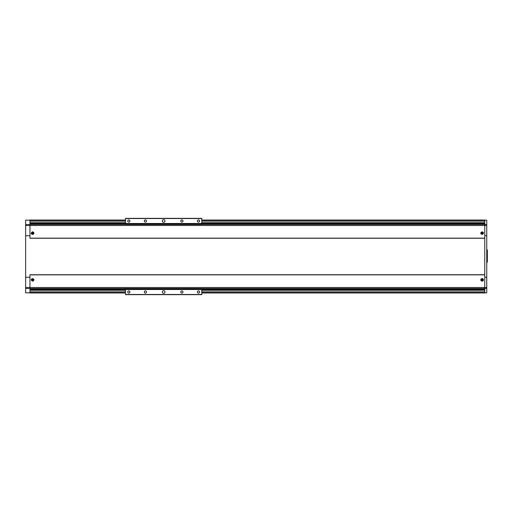 <?xml version="1.0" encoding="UTF-8"?>
<svg xmlns="http://www.w3.org/2000/svg" width="513" height="513" viewBox="0 0 513 513"><rect width="100%" height="100%" fill="white"/><g stroke="black" fill="none" stroke-linecap="round" stroke-linejoin="round"><path stroke-width="0.77" d="M32.12 234.345A1.327 1.327 0 0 1 31.293 233.056M32.614 231.786C30.934 232.658 30.934 233.543 32.614 234.441C34.3 233.543 34.3 232.658 32.614 231.786M32.614 231.953A1.161 1.161 0 0 1 33.775 233.114A1.161 1.161 0 0 1 32.614 234.274A1.161 1.161 0 0 1 31.453 233.114A1.161 1.161 0 0 1 32.614 231.953A1.161 1.161 0 0 1 33.775 233.114A1.161 1.161 0 0 1 32.614 234.274M31.306 280.085A1.327 1.327 0 0 1 31.748 278.886M32.614 278.559C30.934 279.457 30.934 280.342 32.614 281.214C34.3 280.342 34.3 279.457 32.614 278.559M32.614 278.726A1.161 1.161 0 0 1 33.775 279.886A1.161 1.161 0 0 1 32.614 281.047A1.161 1.161 0 0 1 31.453 279.886A1.161 1.161 0 0 1 32.614 278.726A1.161 1.161 0 0 1 33.775 279.886A1.161 1.161 0 0 1 32.614 281.047M481.13 234.011A1.327 1.327 0 0 1 480.912 233.684M480.867 233.588A1.327 1.327 0 0 1 480.784 233.056M480.79 232.947A1.327 1.327 0 0 1 480.925 232.517M482.111 231.786C480.425 232.658 480.425 233.543 482.111 234.441C483.791 233.543 483.791 232.658 482.111 231.786M482.111 231.953A1.161 1.161 0 0 1 483.272 233.114A1.161 1.161 0 0 1 482.111 234.274A1.161 1.161 0 0 1 480.95 233.114A1.161 1.161 0 0 1 482.111 231.953A1.161 1.161 0 0 1 483.272 233.114A1.161 1.161 0 0 1 482.111 234.274M481.149 280.803A1.327 1.327 0 0 1 480.925 280.483M480.816 279.579A1.327 1.327 0 0 1 481.38 278.777M482.111 278.559C480.425 279.457 480.425 280.342 482.111 281.214C483.791 280.342 483.791 279.457 482.111 278.559A1.327 1.327 0 0 1 483.432 279.944M482.111 278.726A1.161 1.161 0 0 1 483.272 279.886A1.161 1.161 0 0 1 482.111 281.047A1.161 1.161 0 0 1 480.95 279.886A1.161 1.161 0 0 1 482.111 278.726A1.161 1.161 0 0 1 483.272 279.886A1.161 1.161 0 0 1 482.111 281.047M482.111 279.309L481.611 279.598L482.111 280.464L482.605 280.175L482.111 279.309M482.111 232.536L481.611 232.825L482.111 233.691L482.605 233.402L482.111 232.536M32.614 279.309L32.12 279.598L32.614 280.464L33.114 280.175L32.614 279.309M32.614 232.536L32.12 232.825L32.614 233.691L33.114 233.402L32.614 232.536M483.291 280.489A1.327 1.327 0 0 1 482.977 280.887M483.066 232.197A1.327 1.327 0 0 1 483.393 232.78M483.419 232.915A1.327 1.327 0 0 1 483.047 234.05M33.858 279.412A1.327 1.327 0 0 1 33.941 279.944M33.929 232.915A1.327 1.327 0 0 1 33.499 234.108M29.966 220.173L25.65 220.173L25.65 277.27L29.966 277.27L29.966 288.511L484.759 288.511L484.759 287.517L484.759 292.827L486.754 292.827L486.754 288.453L484.759 288.453M125.499 220.013L29.966 220.013L29.966 225.483L29.966 224.489L484.759 224.489L484.759 274.744L29.966 274.744L29.966 292.987L125.499 292.987M486.754 288.453L486.754 220.173L484.759 220.173L484.759 225.483L29.966 225.483L29.966 238.256L484.759 238.256L484.759 287.517L25.65 287.517L25.65 292.827L29.966 292.827M25.65 225.483L29.966 225.483L29.966 235.73L25.65 235.73M25.65 277.27L25.65 287.517M201.795 292.038L484.759 292.038L484.759 292.987L201.795 292.987M484.759 290.172L201.795 290.172M125.499 290.172L29.966 290.172M484.759 289.954L201.795 289.954M125.499 289.954L29.966 289.954M484.759 289.338L201.795 289.338L201.795 294.648L125.499 294.648L125.499 289.505L29.966 289.505M125.499 288.511L125.499 289.338L29.966 289.338M484.759 223.662L201.795 223.662L201.795 224.489M484.759 223.495L201.795 223.495L201.795 218.352L125.499 218.352L125.499 223.662L29.966 223.662M484.759 223.046L201.795 223.046M125.499 223.046L29.966 223.046M484.759 222.828L201.795 222.828M125.499 222.828L29.966 222.828M201.795 220.013L484.759 220.013L484.759 220.962L201.795 220.962M128.821 293.096A1.103 1.103 0 0 1 127.718 291.993A1.103 1.103 0 0 1 128.821 290.89A1.103 1.103 0 0 1 129.917 291.993A1.103 1.103 0 0 1 128.821 293.096M145.403 293.096A1.103 1.103 0 0 1 144.3 291.993A1.103 1.103 0 0 1 145.403 290.89A1.103 1.103 0 0 1 146.506 291.993A1.103 1.103 0 0 1 145.403 293.096M198.48 293.096A1.103 1.103 0 0 1 197.377 291.993A1.103 1.103 0 0 1 198.48 290.89A1.103 1.103 0 0 1 199.583 291.993A1.103 1.103 0 0 1 198.48 293.096M181.897 293.096A1.103 1.103 0 0 1 180.794 291.993A1.103 1.103 0 0 1 181.897 290.89A1.103 1.103 0 0 1 182.994 291.993A1.103 1.103 0 0 1 181.897 293.096M198.48 222.11A1.103 1.103 0 0 1 197.377 221.007A1.103 1.103 0 0 1 198.48 219.904A1.103 1.103 0 0 1 199.583 221.007A1.103 1.103 0 0 1 198.48 222.11M181.897 222.11A1.103 1.103 0 0 1 180.794 221.007A1.103 1.103 0 0 1 181.897 219.904A1.103 1.103 0 0 1 182.994 221.007A1.103 1.103 0 0 1 181.897 222.11M145.403 222.11A1.103 1.103 0 0 1 144.3 221.007A1.103 1.103 0 0 1 145.403 219.904A1.103 1.103 0 0 1 146.506 221.007A1.103 1.103 0 0 1 145.403 222.11M128.821 222.11A1.103 1.103 0 0 1 127.718 221.007A1.103 1.103 0 0 1 128.821 219.904A1.103 1.103 0 0 1 129.917 221.007A1.103 1.103 0 0 1 128.821 222.11M163.647 293.321A1.327 1.327 0 0 1 162.32 291.993A1.327 1.327 0 0 1 163.647 290.666A1.327 1.327 0 0 1 164.974 291.993A1.327 1.327 0 0 1 163.647 293.321M163.647 222.334A1.327 1.327 0 0 1 162.32 221.007A1.327 1.327 0 0 1 163.647 219.679A1.327 1.327 0 0 1 164.974 221.007A1.327 1.327 0 0 1 163.647 222.334M201.795 288.511L201.795 289.338L125.499 289.505L484.759 289.505M29.966 223.495L201.795 223.495L125.499 223.662L125.499 224.489M201.795 294.481L125.499 294.481M201.795 289.178L125.499 289.178M201.795 223.822L125.499 223.822M201.795 218.519L125.499 218.519M486.754 277.27L484.759 277.27L484.759 287.517L486.754 287.517M486.754 225.483L484.759 225.483L484.759 235.73L486.754 235.73M486.754 249.882L487.35 249.882L487.35 262.156L486.754 262.156M32.614 232.088A1.026 1.026 0 0 1 33.646 233.114A1.026 1.026 0 0 1 32.614 234.14A1.026 1.026 0 0 1 31.588 233.114A1.026 1.026 0 0 1 32.614 232.088M32.614 278.86A1.026 1.026 0 0 1 33.646 279.886A1.026 1.026 0 0 1 32.614 280.912A1.026 1.026 0 0 1 31.588 279.886A1.026 1.026 0 0 1 32.614 278.86M482.111 232.088A1.026 1.026 0 0 1 483.137 233.114A1.026 1.026 0 0 1 482.111 234.14A1.026 1.026 0 0 1 481.079 233.114A1.026 1.026 0 0 1 482.111 232.088M482.111 278.86A1.026 1.026 0 0 1 483.137 279.886A1.026 1.026 0 0 1 482.111 280.912A1.026 1.026 0 0 1 481.079 279.886A1.026 1.026 0 0 1 482.111 278.86M484.759 274.853L29.966 274.853M484.759 238.147L29.966 238.147M29.966 288.453L25.65 288.453M29.966 224.547L25.65 224.547M484.759 292.961L201.795 292.961M125.499 292.961L29.966 292.961M125.499 292.038L29.966 292.038M484.759 291.884L201.795 291.884M125.499 291.884L29.966 291.884M484.759 290.268L201.795 290.268M125.499 290.268L29.966 290.268M484.759 222.732L201.795 222.732M125.499 222.732L29.966 222.732M484.759 221.116L201.795 221.116M125.499 221.116L29.966 221.116M125.499 220.962L29.966 220.962M484.759 220.039L201.795 220.039M125.499 220.039L29.966 220.039M486.754 224.547L484.759 224.547M486.754 261.495L487.35 261.495M487.35 250.549L486.754 250.549"/></g></svg>
